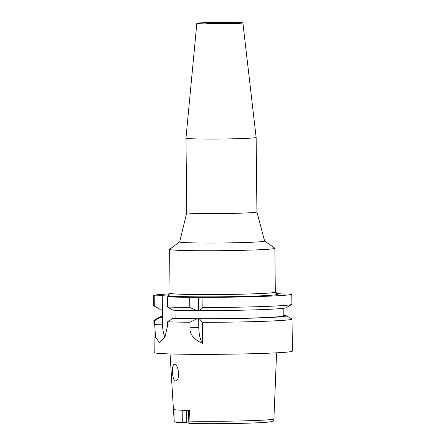 <?xml version="1.0" encoding="UTF-8"?>
<svg xmlns="http://www.w3.org/2000/svg" width="446" height="446" viewBox="0 0 446 446"><rect width="100%" height="100%" fill="white"/><g stroke="black" fill="none" stroke-linecap="round" stroke-linejoin="round"><path stroke-width="0.67" d="M186.629 410.404L186.751 422.373A37.28 1.299 179.4 0 1 188.652 421.933M170.071 353.934L173.427 409.356A50.476 1.762 -0.6 0 0 189.444 410.471L189.071 421.085A49.941 1.745 -0.6 0 0 242.735 420.896A49.941 1.745 -0.6 0 0 273.928 419L273.682 420.009L272.562 421.219C271.815 421.582 271.831 422.055 259.745 422.685C242.284 423.611 206.671 423.995 188.859 423.449L188.53 410.454M186.751 422.373L176.75 422.524C174.832 421.988 173.94 421.13 174.085 419.948L173.946 409.601M173.488 409.261L174.046 419.257M175.456 380.968C180.128 381.731 179.125 364.371 174.52 364.549C171.18 363.702 172.15 381.157 175.456 380.968L175.573 380.973M273.928 419L274.591 399.649A50.911 1.778 -0.6 0 0 274.714 399.527L276.559 352.819M189.071 421.085L188.859 423.449M164.892 337.449A17.545 6.567 88.6 0 1 162.55 324.175L162.478 317.329L159.897 317.39L154.444 320.819A69.08 2.408 179.4 0 1 153.887 320.518L154.221 352.569A69.08 2.408 -0.6 0 0 249.197 353.806A69.08 2.408 -0.6 0 0 292.375 351.119L292.041 319.074A69.08 2.408 179.4 0 1 248.862 321.761A69.08 2.408 179.4 0 1 202.311 322.313L202.534 343.403A17.545 6.567 88.6 0 1 198.805 327.548L198.715 318.751L199.418 318.801L202.311 322.313M154.444 320.819L155.531 337.182L159.395 342.467L164.914 337.41L167.64 325.374L167.601 321.817A69.08 2.408 179.4 0 0 189.935 322.257L189.99 327.76C189.622 334.338 193.804 339.551 202.534 343.403M153.887 320.518A69.08 2.408 179.4 0 1 154.009 320.373L159.674 317.034A63.377 2.213 179.4 0 1 162.617 316.454M198.715 318.751L196.97 318.795A63.377 2.213 179.4 0 1 173.054 318.388L175.1 318.288A60.31 2.107 -0.6 0 0 245.54 318.215A60.31 2.107 -0.6 0 0 283.232 315.874L283.154 308.331M283.232 315.668L286.154 315.69A63.377 2.213 179.4 0 1 286.181 315.707A63.377 2.213 179.4 0 1 246.688 318.305A63.377 2.213 179.4 0 1 199.418 318.801M189.935 322.257L196.97 318.795M167.601 321.817L173.054 318.388M162.478 317.329L163.013 317.368A60.31 2.107 -0.6 0 1 162.623 317.134L162.539 309.123M159.897 317.39A63.377 2.213 179.4 0 1 159.674 317.034M163.013 317.368L162.924 309.15L162.389 309.111L162.249 295.687L175.406 296.685L167.339 296.88A69.08 2.408 179.4 0 0 189.673 297.326L189.779 307.456L196.881 310.572L199.334 310.583L202.161 307.506L202.055 297.376L189.673 297.326M175.1 318.288L175.01 310.238M162.249 295.687L154.188 295.882A69.08 2.408 179.4 0 1 153.625 295.587A69.08 2.408 179.4 0 1 169.363 293.886M276.007 292.771A69.08 2.408 179.4 0 1 276.671 292.793L276.046 292.805M276.81 293.557L283.974 294.098L291.472 293.914A69.08 2.408 179.4 0 1 291.779 294.137A69.08 2.408 179.4 0 1 248.6 296.824A69.08 2.408 179.4 0 1 202.055 297.376M170.049 293.189L167.913 295.369A54.825 1.912 -0.6 0 0 243.26 296.423A54.825 1.912 -0.6 0 0 277.49 294.221L275.31 292.085M198.487 297.108L198.626 310.533M202.161 307.506A69.08 2.408 -0.6 0 0 248.706 306.954A69.08 2.408 -0.6 0 0 291.762 304.417A69.08 2.408 -0.6 0 0 291.885 304.267L291.779 294.137M276.676 293.423L276.671 292.793M153.625 295.587L153.731 305.716A69.08 2.408 -0.6 0 0 153.859 305.861A69.08 2.408 -0.6 0 0 154.294 306.017L154.188 295.882M162.389 309.111L159.813 309.173L154.294 306.017M153.859 305.861L159.59 309.084A63.377 2.213 -0.6 0 0 159.813 309.173M286.181 315.707L291.913 318.929A69.08 2.408 179.4 0 1 292.041 319.074M167.339 296.88L167.445 307.015L172.97 310.171A63.377 2.213 -0.6 0 0 196.881 310.572M199.334 310.583A63.377 2.213 -0.6 0 0 246.605 310.087A63.377 2.213 -0.6 0 0 286.098 307.757L291.762 304.417M167.445 307.015A69.08 2.408 -0.6 0 0 189.779 307.456M169.591 249.386L170.049 293.223A52.634 1.834 -0.6 0 0 242.412 294.165A52.634 1.834 -0.6 0 0 275.31 292.119L274.853 248.288A52.634 1.834 179.4 0 1 241.955 250.334A52.634 1.834 179.4 0 1 169.591 249.386A52.634 1.834 179.4 0 1 169.647 249.297L179.682 241.888M264.601 241.002L274.786 248.199A52.634 1.834 179.4 0 1 274.853 248.288M179.677 241.916A42.47 1.483 -0.6 0 0 238.064 242.696A42.47 1.483 179.4 0 0 264.612 241.03L256.924 211.956A35.089 1.227 -0.6 0 0 256.924 211.95A35.089 1.227 -0.6 0 1 234.992 213.327A35.089 1.227 -0.6 0 1 186.751 212.697A35.089 1.227 -0.6 0 0 186.751 212.697L179.677 241.916M242.88 22.857A23.025 0.803 179.4 0 1 228.491 23.755A23.025 0.803 179.4 0 1 196.831 23.337A23.025 0.803 179.4 0 1 211.22 22.445A23.025 0.803 179.4 0 1 242.88 22.857L256.143 137.413A35.089 1.227 179.4 0 1 256.143 137.418A35.089 1.227 179.4 0 1 234.211 138.784A35.089 1.227 179.4 0 1 185.971 138.154A35.089 1.227 179.4 0 1 185.971 138.149L186.751 212.697M214.922 22.729A13.157 0.457 -0.6 0 0 206.699 23.237A13.157 0.457 -0.6 0 0 224.79 23.476A13.157 0.457 -0.6 0 0 233.013 22.963A13.157 0.457 -0.6 0 0 214.922 22.729M182.174 410.253L182.303 422.485M188.903 423.449A47.309 1.65 -0.6 0 0 241.771 423.321A47.309 1.65 -0.6 0 0 271.313 421.42M188.993 410.465L189.093 420.4M189.99 327.76L198.805 327.548M154.483 324.376L162.55 324.175M256.143 137.418L256.924 211.962M196.831 23.337L185.971 138.149"/></g></svg>
